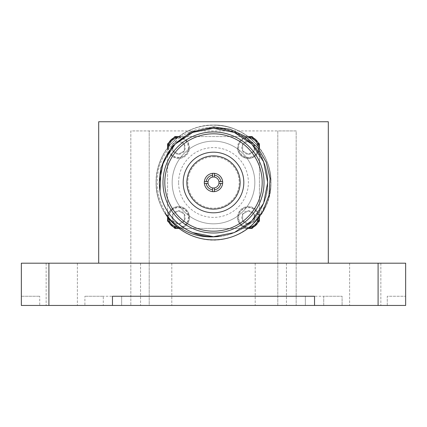 <?xml version="1.0" encoding="UTF-8"?>
<svg xmlns="http://www.w3.org/2000/svg" width="427" height="427" viewBox="0 0 427 427"><rect width="100%" height="100%" fill="white"/><g stroke="black" fill="none" stroke-linecap="round" stroke-linejoin="round"><path stroke-width="0.32" stroke-dasharray="2.13 1.6" d="M149.204 305.444L277.796 305.444L130.833 305.444L149.204 305.444L149.204 130.929L277.796 130.929L130.833 130.929L130.833 305.444L130.833 130.929L149.204 130.929L149.204 305.444M277.796 305.444L296.167 305.444L277.796 305.444L277.796 130.929L296.167 130.929L296.167 305.444L296.167 130.929L277.796 130.929L277.796 305.444M48.908 305.444L48.908 263.192L21.35 263.192L21.35 305.444L21.35 296.258L21.35 305.444L314.534 305.444L112.466 305.444L112.466 296.258L314.534 296.258L314.534 305.444L405.65 305.444L405.65 263.192L378.092 263.192L378.092 305.444M48.908 263.192L378.092 263.192M328.315 263.192L98.685 263.192L328.315 263.192L328.315 121.743L98.685 121.743L98.685 263.192M365.234 263.192L380.852 263.192L365.234 263.192M270.814 263.192L286.426 263.192L270.814 263.192M156.186 263.192L171.798 263.192L156.186 263.192M61.766 263.192L46.148 263.192L61.766 263.192M387.278 305.444L405.65 305.444L387.278 305.444L387.278 296.258L405.65 296.258L387.278 296.258L387.278 305.444M39.722 305.444L21.35 305.444L39.722 305.444L39.722 296.258L39.722 305.444M314.534 305.444L112.466 305.444L112.466 296.258L305.348 296.258L112.466 296.258L112.466 305.444L112.466 296.258L314.534 296.258L305.348 296.258L314.534 296.258L314.534 305.444L314.534 296.258L314.534 305.444L314.534 296.258L112.466 296.258L112.466 305.444M365.234 305.444L380.852 305.444L365.234 305.444M270.814 305.444L286.426 305.444L270.814 305.444M156.186 305.444L171.798 305.444L156.186 305.444M61.766 305.444L46.148 305.444L61.766 305.444M84.909 305.444L323.719 305.444L84.909 305.444L84.909 296.258L84.909 305.444M323.719 305.444L342.091 305.444L323.719 305.444L323.719 296.258L103.281 296.258L342.091 296.258L342.091 305.444L342.091 296.258L323.719 296.258L323.719 305.444M103.281 296.258L84.909 296.258L103.281 296.258L103.281 305.444L103.281 296.258M21.35 296.258L39.722 296.258L21.35 296.258M311.283 121.743L115.717 121.743M213.5 156.773A25.716 25.716 0 0 1 235.773 195.352A25.716 25.716 0 0 1 191.227 195.352A25.716 25.716 0 0 1 213.5 156.773A25.716 25.716 0 0 0 187.784 182.494A25.716 25.716 0 0 0 213.5 208.211A25.716 25.716 0 0 0 239.216 182.494A25.716 25.716 0 0 0 213.5 156.773M248.402 157.915A10.296 10.296 0 0 0 258.698 147.619A10.296 10.296 0 0 0 248.402 137.323A10.296 10.296 0 0 0 238.106 147.619A10.296 10.296 0 0 0 248.402 157.915M178.598 157.889A10.296 10.296 0 0 0 188.894 147.593A10.296 10.296 0 0 0 178.598 137.291A10.296 10.296 0 0 0 168.302 147.593A10.296 10.296 0 0 0 178.598 157.889M178.598 227.724A10.296 10.296 0 0 0 188.894 217.428A10.296 10.296 0 0 0 178.598 207.132A10.296 10.296 0 0 0 168.302 217.428A10.296 10.296 0 0 0 178.598 227.724M248.402 227.724A10.296 10.296 0 0 0 258.698 217.428A10.296 10.296 0 0 0 248.402 207.132A10.296 10.296 0 0 0 238.106 217.428A10.296 10.296 0 0 0 248.402 227.724M173.426 138.065L169.071 142.421M167.576 148.052L167.576 216.937M169.039 222.531L173.49 226.988M179.057 228.418L247.943 228.418M253.505 226.988L257.967 222.531M259.424 216.937L259.424 148.052M257.892 142.383L253.638 138.129M247.943 136.571L179.057 136.571M259.242 147.806A10.84 10.84 0 0 1 248.311 158.46A10.84 10.84 0 0 1 237.567 147.619A10.84 10.84 0 0 0 253.825 157.008A10.84 10.84 0 0 0 253.825 138.236A10.84 10.84 0 0 0 237.567 147.619A10.84 10.84 0 0 1 248.231 136.784M167.758 147.593A10.84 10.84 0 0 0 184.016 156.976A10.84 10.84 0 0 0 184.016 138.204A10.84 10.84 0 0 0 167.758 147.593M167.758 217.428A10.84 10.84 0 0 0 184.016 226.812A10.84 10.84 0 0 0 184.016 208.04A10.84 10.84 0 0 0 167.758 217.428M248.151 228.264A10.84 10.84 0 0 1 237.567 217.428A10.84 10.84 0 0 0 253.825 226.812A10.84 10.84 0 0 0 253.825 208.04A10.84 10.84 0 0 0 237.567 217.428A10.84 10.84 0 0 1 248.284 206.588A10.84 10.84 0 0 1 259.237 217.183M174.921 136.571L167.576 143.915L167.576 221.069L174.921 228.418L252.079 228.418L259.424 221.069L259.424 143.915L252.079 136.571L174.921 136.571M178.812 136.752A10.84 10.84 0 0 1 189.433 147.662A10.84 10.84 0 0 1 178.667 158.428A10.84 10.84 0 0 1 167.763 147.801M167.763 217.183A10.84 10.84 0 0 1 178.673 206.588A10.84 10.84 0 0 1 189.433 217.338A10.84 10.84 0 0 1 178.849 228.264M249.72 137.953A9.757 9.757 0 0 0 238.65 147.619A9.757 9.757 0 0 0 249.058 157.355A9.757 9.757 0 0 0 258.068 146.312M168.927 146.317A9.757 9.757 0 0 0 179.02 157.333A9.757 9.757 0 0 0 188.312 146.739A9.757 9.757 0 0 0 177.328 137.921M177.37 227.105A9.757 9.757 0 0 0 188.318 218.245A9.757 9.757 0 0 0 179.009 207.682A9.757 9.757 0 0 0 168.921 218.661M258.079 218.661A9.757 9.757 0 0 0 249.021 207.693A9.757 9.757 0 0 0 238.65 217.428A9.757 9.757 0 0 0 249.63 227.105M242.664 150.934A6.629 6.629 0 0 0 254.145 150.934A6.629 6.629 0 0 0 248.402 140.99A6.629 6.629 0 0 0 242.664 150.934L248.402 154.248L254.145 150.934L254.145 144.305L248.402 140.99L242.664 144.305L242.664 150.934L248.402 154.248L254.145 150.934L254.145 144.305L248.402 140.99L242.664 144.305L242.664 150.934M172.855 150.902A6.629 6.629 0 0 0 184.336 150.902A6.629 6.629 0 0 0 178.598 140.963A6.629 6.629 0 0 0 172.855 150.902L178.598 154.216L184.336 150.902L184.336 144.278L178.598 140.963L172.855 144.278L172.855 150.902L178.598 154.216L184.336 150.902L184.336 144.278L178.598 140.963L172.855 144.278L172.855 150.902M172.855 220.743A6.629 6.629 0 0 0 178.598 224.058A6.629 6.629 0 0 0 178.673 224.052A6.629 6.629 0 0 0 184.336 214.114A6.629 6.629 0 0 0 172.855 214.114A6.629 6.629 0 0 0 172.855 220.743L178.598 224.058L184.336 220.743L184.336 214.114L178.598 210.799L172.855 214.114L172.855 220.743L178.598 224.058L184.336 220.743L184.336 214.114L178.598 210.799L172.855 214.114L172.855 220.743M242.664 220.743A6.629 6.629 0 0 0 254.145 220.743A6.629 6.629 0 0 0 248.402 210.799A6.629 6.629 0 0 0 242.664 220.743L248.402 224.058L254.145 220.743L254.145 214.114L248.402 210.799L242.664 214.114L242.664 220.743L248.402 224.058L254.145 220.743L254.145 214.114L248.402 210.799L242.664 214.114L242.664 220.743M178.598 182.494A34.902 34.902 0 0 1 213.5 147.593A34.902 34.902 0 0 1 248.402 182.494A34.902 34.902 0 0 1 213.5 217.396A34.902 34.902 0 0 1 178.598 182.494M213.5 223.828A41.339 41.339 0 0 1 177.701 161.822A41.339 41.339 0 0 1 249.299 161.822A41.339 41.339 0 0 1 213.5 223.828A41.339 41.339 0 0 0 249.299 161.822A41.339 41.339 0 0 0 177.701 161.822A41.339 41.339 0 0 0 213.5 223.828M213.5 233.014A50.519 50.519 0 0 0 257.251 157.232A50.519 50.519 0 0 0 169.749 157.232A50.519 50.519 0 0 0 213.5 233.014A50.519 50.519 0 0 1 169.749 157.232A50.519 50.519 0 0 1 257.251 157.232A50.519 50.519 0 0 1 213.5 233.014M213.5 212.806A30.312 30.312 0 0 0 239.75 167.336A30.312 30.312 0 0 0 187.25 167.336A30.312 30.312 0 0 0 213.5 212.806M213.5 209.129A26.634 26.634 0 0 0 236.569 169.177A26.634 26.634 0 0 0 190.431 169.177A26.634 26.634 0 0 0 213.5 209.129M213.5 191.68A9.186 9.186 0 0 0 222.675 182.035A9.186 9.186 0 0 0 212.582 173.357A9.186 9.186 0 0 0 204.325 182.953A9.186 9.186 0 0 0 213.5 191.68M214.418 191.632L214.418 187.928M212.582 187.928L212.582 191.632M204.362 183.413L208.066 183.413M208.066 181.576L204.362 181.576M212.582 173.357L212.582 177.061A5.514 5.514 0 0 1 218.992 182.03A5.514 5.514 0 0 1 213.5 188.003A5.514 5.514 0 0 1 208.008 182.953A5.514 5.514 0 0 1 212.582 177.061M214.418 177.061L214.418 173.357M222.638 181.576L218.934 181.576M220.791 183.413L222.638 183.413M213.5 131.97A50.519 50.519 0 0 0 169.749 207.752A50.519 50.519 0 0 0 257.251 207.752A50.519 50.519 0 0 0 213.5 131.97M199.046 238.052A57.405 57.405 0 0 0 270.782 186.247C267.451 208.403 255.458 223.775 234.802 232.357C260.651 221.939 274.476 190.357 264.575 164.283C253.072 125.154 196.607 114.521 171.222 146.023C143.21 175.113 159.677 229.091 199.046 238.052C233.532 248.45 272.277 218.709 270.905 182.494C271.711 151.836 244.159 124.284 213.5 125.084C197.754 125.341 184.224 130.945 172.908 141.903C150.662 163.013 150.662 201.976 172.908 223.086C184.224 234.044 197.754 239.648 213.5 239.899C244.159 240.7 271.711 213.148 270.905 182.494C270.654 166.743 265.05 153.213 254.092 141.903C232.982 119.656 194.018 119.656 172.908 141.903C161.95 153.213 156.346 166.743 156.095 182.494C155.289 213.148 182.841 240.7 213.5 239.899C229.246 239.648 242.776 234.044 254.092 223.086C276.338 201.976 276.338 163.013 254.092 141.903C242.776 130.945 229.246 125.341 213.5 125.084C197.754 125.341 184.224 130.945 172.908 141.903C154.27 160.082 150.501 191.008 164.918 213.078M219.024 236.435C202.152 237.823 187.533 232.624 175.155 220.834C154.147 200.898 154.147 164.091 175.155 144.15C195.096 123.136 231.904 123.136 251.845 144.15C272.853 164.091 272.853 200.898 251.845 220.834C231.904 241.847 195.096 241.847 175.155 220.834C154.147 200.898 154.147 164.091 175.155 144.15C195.096 123.136 231.904 123.136 251.845 144.15C272.853 164.091 272.853 200.898 251.845 220.834C241.154 231.183 228.376 236.478 213.5 236.718C184.544 237.476 158.518 211.45 159.276 182.494C158.518 153.539 184.544 127.508 213.5 128.271C242.456 127.508 268.482 153.539 267.724 182.494C268.482 211.45 242.456 237.476 213.5 236.718C184.544 237.476 158.518 211.45 159.276 182.494C158.518 153.539 184.544 127.508 213.5 128.271C235.837 128.063 257.348 142.949 264.575 164.283M160.013 191.419C157.44 173.33 162.49 157.574 175.155 144.15C195.096 123.136 231.904 123.136 251.845 144.15C272.853 164.091 272.853 200.898 251.845 220.834C231.904 241.847 195.096 241.847 175.155 220.834C154.147 200.898 154.147 164.091 175.155 144.15C195.096 123.136 231.904 123.136 251.845 144.15C272.853 164.091 272.853 200.898 251.845 220.834C231.904 241.847 195.096 241.847 175.155 220.834C164.806 210.148 159.511 197.37 159.276 182.494C158.518 153.539 184.544 127.508 213.5 128.271C242.456 127.508 268.482 153.539 267.724 182.494C268.482 211.45 242.456 237.476 213.5 236.718C184.544 237.476 158.518 211.45 159.276 182.494C158.518 153.539 184.544 127.508 213.5 128.271C242.456 127.508 268.482 153.539 267.724 182.494C267.916 203.668 254.492 224.319 234.802 232.357M252.736 224.399C231.279 245.477 193.586 244.762 172.908 223.086C161.95 211.771 156.346 198.24 156.095 182.494C156.346 166.743 161.95 153.213 172.908 141.903C194.018 119.656 232.982 119.656 254.092 141.903C265.05 153.213 270.654 166.743 270.905 182.494C271.711 213.148 244.159 240.7 213.5 239.899C197.754 239.648 184.224 234.044 172.908 223.086C150.662 201.976 150.662 163.013 172.908 141.903C184.224 130.945 197.754 125.341 213.5 125.084C244.159 124.284 271.711 151.836 270.905 182.494C270.654 198.24 265.05 211.771 254.092 223.086C232.982 245.333 194.018 245.333 172.908 223.086C161.95 211.771 156.346 198.24 156.095 182.494C155.289 151.836 182.841 124.284 213.5 125.084C245.573 124.102 273.835 154.505 270.782 186.247M121.652 296.258L121.652 305.444L121.652 296.258M305.348 305.444L305.348 296.258L305.348 305.444M46.148 263.192L46.148 305.444L46.148 263.192M77.378 263.192L77.378 305.444L77.378 263.192M255.202 263.192L255.202 305.444L255.202 263.192M286.426 263.192L286.426 305.444L286.426 263.192M140.574 263.192L140.574 305.444L140.574 263.192M171.798 263.192L171.798 305.444L171.798 263.192M349.622 263.192L349.622 305.444L349.622 263.192M380.852 263.192L380.852 305.444L380.852 263.192"/><path stroke-width="0.64" d="M378.092 305.444L378.092 263.192L405.65 263.192L405.65 305.444L314.534 305.444L314.534 296.258L112.466 296.258L112.466 305.444L21.35 305.444L21.35 263.192L48.908 263.192L48.908 305.444M378.092 263.192L48.908 263.192M112.466 305.444L314.534 305.444M328.315 263.192L328.315 121.743L98.685 121.743L98.685 263.192M115.717 121.743L311.283 121.743M179.057 136.571L174.921 136.571L173.426 138.065M169.071 142.421L167.576 143.915L167.576 148.052M167.576 216.937L167.576 221.069L169.039 222.531M173.49 226.988L174.921 228.418L179.057 228.418M247.943 228.418L252.079 228.418L253.505 226.988M257.967 222.531L259.424 221.069L259.424 216.937M259.424 148.052L259.424 143.915L257.892 142.383M253.638 138.129L252.079 136.571L247.943 136.571M248.231 136.784A10.84 10.84 0 0 1 259.242 147.806M167.763 147.801A10.84 10.84 0 0 1 178.812 136.752M178.849 228.264A10.84 10.84 0 0 1 167.763 217.183M259.237 217.183A10.84 10.84 0 0 1 248.151 228.264M258.068 146.312A9.757 9.757 0 0 0 249.72 137.953M177.328 137.921A9.757 9.757 0 0 0 168.927 146.317M168.921 218.661A9.757 9.757 0 0 0 177.37 227.105M249.63 227.105A9.757 9.757 0 0 0 258.079 218.661M212.582 177.061A5.514 5.514 0 0 0 208.066 181.576L206.209 181.576A7.35 7.35 0 0 1 212.582 175.203L212.582 177.061A5.514 5.514 0 0 1 214.418 177.061L214.418 173.357A9.186 9.186 0 0 1 222.638 181.576L218.934 181.576A5.514 5.514 0 0 0 214.418 177.061M206.209 181.576L204.362 181.576A9.186 9.186 0 0 1 212.582 173.357L212.582 175.203M214.418 175.203A7.35 7.35 0 0 1 220.791 181.576M214.418 187.928A5.514 5.514 0 0 0 218.934 183.413L220.791 183.413A7.35 7.35 0 0 1 214.418 189.785L214.418 187.928A5.514 5.514 0 0 1 212.582 187.928L212.582 191.632A9.186 9.186 0 0 1 204.362 183.413L208.066 183.413A5.514 5.514 0 0 0 212.582 187.928M218.934 181.576A5.514 5.514 0 0 1 218.934 183.413L222.638 183.413A9.186 9.186 0 0 1 214.418 191.632L214.418 189.785M212.582 189.785A7.35 7.35 0 0 1 206.209 183.413M213.5 212.806A30.312 30.312 0 0 0 239.75 167.336A30.312 30.312 0 0 0 187.25 167.336A30.312 30.312 0 0 0 213.5 212.806M213.5 209.129A26.634 26.634 0 0 0 236.569 169.177A26.634 26.634 0 0 0 190.431 169.177A26.634 26.634 0 0 0 213.5 209.129M212.582 173.357A9.186 9.186 0 0 1 214.418 173.357M222.638 181.576A9.186 9.186 0 0 1 222.638 183.413M214.418 191.632A9.186 9.186 0 0 1 212.582 191.632M204.362 183.413A9.186 9.186 0 0 1 204.362 181.576M208.066 183.413A5.514 5.514 0 0 1 208.066 181.576M213.5 231.178A48.683 48.683 0 0 0 255.661 158.15A48.683 48.683 0 0 0 171.339 158.15A48.683 48.683 0 0 0 213.5 231.178M213.5 233.014A50.519 50.519 0 0 1 162.981 182.494A50.519 50.519 0 0 1 213.5 131.97A50.519 50.519 0 0 1 264.019 182.494A50.519 50.519 0 0 1 213.5 233.014M160.013 191.419C164.043 218.976 191.403 239.841 219.024 236.435C196.489 238.901 178.454 231.114 164.918 213.078A57.405 57.405 0 0 0 252.736 224.399L263.048 211.034L268.989 195.299L270.088 178.529L266.213 162.18L257.711 147.699L245.317 136.373L230.126 129.237L213.5 126.931L190.458 132.301L171.793 146.797L160.963 167.779L160.013 191.419L159.276 182.494L163.402 161.742L175.155 144.15L192.748 132.397L213.5 128.271L234.252 132.397L251.845 144.15L263.598 161.742L267.724 182.494L263.598 203.241L251.845 220.834L234.252 232.592L213.5 236.718L192.785 232.603"/></g></svg>
